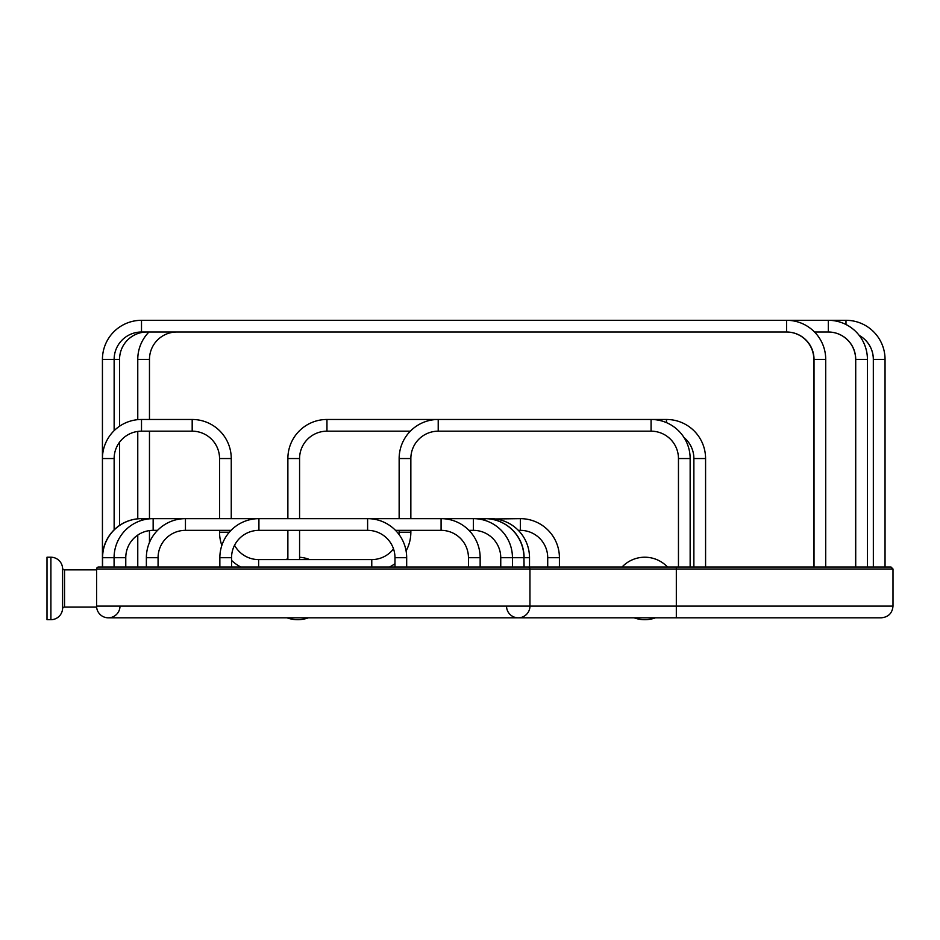 <?xml version="1.0" encoding="UTF-8"?>
<svg xmlns="http://www.w3.org/2000/svg" width="940" height="940" viewBox="0 0 940 940"><rect width="100%" height="100%" fill="white"/><g stroke="black" fill="none" stroke-linecap="round" stroke-linejoin="round"><path stroke-width="1.41" d="M119.991 606.112A11.703 11.703 0 0 1 108.288 617.815A11.703 11.703 0 0 1 96.585 606.112L96.585 569.017A1.986 1.986 0 0 1 98.571 567.032L676.318 567.032L559.418 567.032L559.418 557.714L547.715 557.714L547.715 567.032L524.097 567.032L523.944 557.714L523.944 567.032M468.966 530.348L473.384 530.348A27.366 27.366 0 0 1 500.75 557.714L500.75 567.032L483.454 567.032M527.963 567.032A1.986 1.986 0 0 1 529.948 569.017L676.318 569.017L676.318 567.032L891.014 567.032L893 569.017L893 606.112L676.318 606.112L676.318 569.017L893 569.017M102.437 567.032L102.437 359.374A39.069 39.069 0 0 1 141.505 320.305L828.34 320.305A39.069 39.069 0 0 1 867.42 359.374L867.42 567.032L855.717 567.032L855.717 359.374L855.623 567.032M96.585 569.863L64.543 569.863A1.986 1.986 0 0 1 62.569 568.03A11.703 11.703 0 0 0 50.901 557.22L47 557.22L47 619.695L50.901 619.695A11.703 11.703 0 0 0 62.569 608.885A1.986 1.986 0 0 1 64.543 607.052L96.62 607.052M506.543 606.112A11.703 11.703 0 0 0 518.245 617.815A11.703 11.703 0 0 0 529.948 606.112L529.948 569.017L96.585 569.017A1.986 1.986 0 0 1 98.571 567.032M676.318 617.815L518.245 617.815A11.703 11.703 0 0 0 529.948 606.112L96.585 606.112A11.703 11.703 0 0 0 108.288 617.815L518.245 617.815A11.703 11.703 0 0 0 529.948 606.112L676.318 606.112L676.318 617.815L881.297 617.815C888.406 617.11 892.307 613.221 893 606.112M622.045 567.032A31.243 31.243 0 0 1 667.518 567.032M634.101 617.815A31.243 31.243 0 0 0 655.474 617.815M285.737 559.594A31.243 31.243 0 0 1 287.875 558.807M299.578 557.279A31.243 31.243 0 0 1 309.66 559.594M287.005 617.815A31.243 31.243 0 0 0 308.379 617.815M219.854 567.032L219.854 557.714A39.069 39.069 0 0 1 258.923 518.645L367.611 518.645A39.069 39.069 0 0 1 406.679 557.714L406.679 567.032M231.557 567.032L231.557 557.714A27.366 27.366 0 0 1 258.923 530.348L367.611 530.348A27.366 27.366 0 0 1 394.976 557.714L394.976 567.032M146.37 567.032L146.37 557.714A39.069 39.069 0 0 1 185.45 518.645L258.923 518.645L258.923 530.348M158.073 567.032L158.073 557.714A27.366 27.366 0 0 1 185.45 530.348L231.04 530.348M367.611 530.348L367.611 518.645L441.083 518.645A39.069 39.069 0 0 1 480.152 557.714L480.152 567.032M395.493 530.348L441.083 530.348A27.366 27.366 0 0 1 468.449 557.714L468.449 567.032M114.081 567.032L114.081 557.714A39.069 39.069 0 0 1 153.15 518.645L185.45 518.645L185.45 530.348M125.772 567.032L125.772 557.714A27.366 27.366 0 0 1 153.15 530.348L157.567 530.348M441.083 530.348L441.083 518.645L473.384 518.645A39.069 39.069 0 0 1 512.453 557.714L512.453 567.032M102.589 567.032L102.589 557.714A39.069 39.069 0 0 1 141.658 518.645L153.15 518.645L153.15 530.348M473.384 530.348L473.384 518.645L484.876 518.645A39.069 39.069 0 0 1 523.944 557.714L500.75 557.714M231.252 518.645L231.252 458.544A39.069 39.069 0 0 0 192.183 419.475L141.505 419.475A39.069 39.069 0 0 0 102.437 458.544L102.437 557.714A39.069 39.069 0 0 1 141.505 518.645L141.658 520.372M484.876 520.372L485.028 518.645A39.069 39.069 0 0 1 524.097 557.714L529.514 557.714L529.514 567.032M485.028 518.645L490.445 518.645A39.069 39.069 0 0 1 529.514 557.714M490.445 519.021L520.349 518.645A39.069 39.069 0 0 1 559.418 557.714M518.328 530.348L520.349 530.348A27.366 27.366 0 0 1 547.715 557.714M102.437 458.544L114.139 458.544L114.139 529.831L114.139 458.544A27.366 27.366 0 0 1 141.505 431.178L192.183 431.178A27.366 27.366 0 0 1 219.549 458.544L231.252 458.544M221.84 545.4A39.069 39.069 0 0 1 219.549 532.228L219.549 530.348M219.549 518.645L219.549 458.544M393.507 548.866A27.366 27.366 0 0 1 371.77 559.594L258.629 559.594A27.366 27.366 0 0 1 234.554 545.259M240.875 567.032A39.069 39.069 0 0 1 231.557 560.404M399.147 530.348L399.147 532.228A27.366 27.366 0 0 1 399.054 534.519M410.851 530.348L410.851 532.228A39.069 39.069 0 0 1 406.08 550.922M394.976 563.659A39.069 39.069 0 0 1 389.524 567.032M287.875 518.645L287.875 458.544A39.069 39.069 0 0 1 326.956 419.475L438.216 419.475A39.069 39.069 0 0 0 399.147 458.544L399.147 518.645M690.148 567.032L690.148 458.544A39.069 39.069 0 0 0 651.079 419.475L438.216 419.475L438.216 431.178A27.366 27.366 0 0 0 410.851 458.544L410.851 518.645M438.216 431.178L651.079 431.178A27.366 27.366 0 0 1 678.457 458.544L678.457 567.032M114.139 430.661L114.139 359.374A27.366 27.366 0 0 1 141.505 332.008L786.639 332.008A27.366 27.366 0 0 1 814.016 359.374L814.016 567.032M786.639 332.008L786.639 320.305A39.069 39.069 0 0 1 825.72 359.374L825.72 567.032M814.534 332.008L828.34 332.008A27.366 27.366 0 0 1 855.717 359.374L867.42 359.374M828.34 332.008L828.34 320.305L845.977 320.305A39.069 39.069 0 0 1 885.045 359.374L885.045 567.032M859.207 335.416A27.366 27.366 0 0 1 873.342 359.374L873.342 567.032L873.319 359.374A27.366 27.366 0 0 0 859.231 335.439M119.556 525.389L119.556 442.188M119.556 426.22L119.556 359.374A27.366 27.366 0 0 1 146.934 332.008M828.246 332.008A27.366 27.366 0 0 1 855.623 359.374M137.769 567.032L137.769 535.072M137.769 518.821L137.769 431.437M137.769 419.651L137.769 359.374A39.069 39.069 0 0 1 148.966 332.008M149.472 542.462L149.472 530.595M149.472 518.645L149.472 431.178M149.472 419.475L149.472 359.374A27.366 27.366 0 0 1 176.849 332.008M786.439 332.008A27.366 27.366 0 0 1 813.817 359.374L813.817 567.032M287.875 559.594L287.875 530.348M299.578 559.594L299.578 530.348M299.578 518.645L299.578 458.544A27.366 27.366 0 0 1 326.956 431.178L410.334 431.178M651.079 431.178L651.079 419.475L666.495 419.475A39.069 39.069 0 0 1 705.576 458.544L705.576 567.032M684.003 437.5A27.366 27.366 0 0 1 693.873 458.544L693.873 567.032M64.543 569.863L64.543 607.052M62.569 568.03L62.569 608.885M50.901 557.22L50.901 619.695M219.854 557.714L231.557 557.714M406.679 557.714L394.976 557.714M146.37 557.714L158.073 557.714M480.152 557.714L468.449 557.714M102.437 557.714L125.772 557.714M520.349 518.645L520.349 530.348M141.505 419.475L141.505 431.178M192.183 419.475L192.183 431.178M219.549 532.228L229.301 532.228M258.629 567.032L258.629 559.594M371.77 567.032L371.77 559.594M410.851 532.228L399.147 532.228M410.851 458.544L399.147 458.544M690.148 458.544L678.457 458.544M102.437 359.374L119.556 359.374M141.505 320.305L141.505 332.008M825.72 359.374L813.817 359.374M845.977 320.305L845.977 324.512M885.045 359.374L873.342 359.374M137.769 359.374L149.472 359.374M287.875 458.544L299.578 458.544M326.956 419.475L326.956 431.178M666.495 419.475L666.495 422.647M705.576 458.544L693.873 458.544"/></g></svg>
